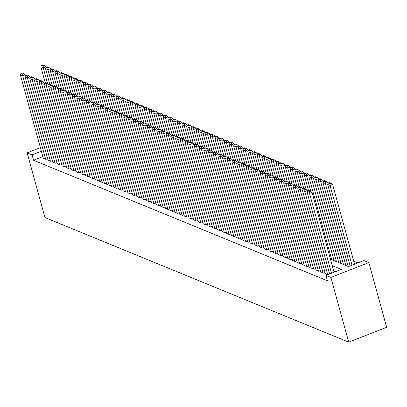 <?xml version="1.0" encoding="UTF-8"?>
<svg xmlns="http://www.w3.org/2000/svg" width="407" height="407" viewBox="0 0 407 407"><rect width="100%" height="100%" fill="white"/><g stroke="black" fill="none" stroke-linecap="round" stroke-linejoin="round"><path stroke-width="0.61" d="M330.469 259.183L348.509 266.58L363.889 260.566L368.828 262.591L386.65 327.299L348.707 342.129L44.958 217.547L27.132 152.839L32.072 154.863L33.557 160.256L327.432 280.789L325.946 275.402L341.331 269.388L332.254 265.664M357.921 262.902L353.739 261.187M325.417 273.86L327.411 274.827M320.716 271.932L323.346 273.158L325.04 272.497M316.01 269.999L318.645 271.23L320.34 270.569M311.309 268.071L313.945 269.302L315.639 268.64M306.608 266.142L309.244 267.374L310.938 266.712M301.908 264.214L304.538 265.445L306.232 264.784M297.207 262.286L299.837 263.517L301.531 262.856M292.501 260.358L295.136 261.589L296.83 260.928M287.8 258.43L290.435 259.661L292.129 259M283.099 256.502L285.729 257.733L287.423 257.071M278.398 254.573L281.028 255.805L282.723 255.143M273.692 252.645L276.328 253.876L278.022 253.215M268.991 250.717L271.627 251.948L273.321 251.282M264.291 248.789L266.921 250.02L268.62 249.354M259.59 246.861L262.22 248.092L263.914 247.425M254.884 244.933L257.519 246.159L259.213 245.497M250.183 242.999L252.818 244.231L254.512 243.569M245.482 241.071L248.117 242.302L249.812 241.641M240.781 239.143L243.411 240.374L245.106 239.713M236.08 237.215L238.711 238.446L240.405 237.785M231.374 235.287L234.01 236.518L235.704 235.857M226.674 233.359L229.309 234.59L231.003 233.928M221.973 231.43L224.603 232.662L226.297 232M217.272 229.502L219.902 230.733L221.596 230.072M212.566 227.574L215.201 228.805L216.895 228.144M207.865 225.646L210.5 226.877L212.195 226.216M203.164 223.718L205.794 224.949L207.494 224.282M198.463 221.79L201.094 223.021L202.788 222.354M193.757 219.861L196.393 221.093L198.087 220.426M189.057 217.933L191.692 219.159L193.386 218.498M184.356 216L186.991 217.231L188.685 216.57M179.655 214.072L182.285 215.303L183.979 214.642M174.954 212.144L177.584 213.375L179.278 212.713M170.248 210.216L172.883 211.447L174.578 210.785M165.547 208.287L168.183 209.519L169.877 208.857M160.846 206.359L163.477 207.59L165.171 206.929M156.146 204.431L158.776 205.662L160.47 205.001M151.44 202.503L154.075 203.734L155.769 203.073M146.739 200.575L149.374 201.806L151.068 201.144M142.038 198.647L144.668 199.878L146.367 199.216M137.337 196.718L139.967 197.95L141.661 197.283M132.631 194.79L135.266 196.021L136.961 195.355M127.93 192.862L130.566 194.088L132.26 193.427M123.229 190.934L125.865 192.16L127.559 191.499M118.529 189.001L121.159 190.232L122.853 189.57M113.828 187.072L116.458 188.304L118.152 187.642M109.122 185.144L111.757 186.375L113.451 185.714M104.421 183.216L107.056 184.447L108.75 183.786M99.72 181.288L102.35 182.519L104.044 181.858M95.019 179.36L97.649 180.591L99.344 179.93M90.313 177.432L92.949 178.663L94.643 178.001M85.612 175.503L88.248 176.735L89.942 176.073M80.912 173.575L83.542 174.807L85.241 174.145M76.211 171.647L78.841 172.878L80.535 172.217M71.505 169.719L74.14 170.95L75.834 170.284M66.804 167.791L69.439 169.022L71.133 168.356M62.103 165.863L64.738 167.089L66.433 166.427M57.402 163.929L60.033 165.161L61.727 164.499M52.701 162.001L55.332 163.232L57.026 162.571M47.995 160.073L50.631 161.304L52.325 160.643M330.443 259.086L331.446 258.694M335.042 261.055L336.146 260.622M339.743 262.988L340.847 262.551M344.444 264.916L345.553 264.484M335.358 271.718L333.74 271.057M42.872 156.619L33.557 160.256M43.295 158.145L45.93 159.376L47.624 158.715M325.946 275.402L330.886 277.426L348.707 342.129M330.886 277.426L368.828 262.591M40.405 147.655L27.132 152.839M41.387 151.226L32.072 154.863M43.34 158.318L20.35 74.842L22.7 75.809L25.265 74.807L23.759 73.56L22.11 72.884L21.088 73.285L22.731 73.962L23.759 73.56M25.529 75.763L25.265 74.807M45.691 159.279L22.7 75.809L22.731 73.962M21.088 73.285L20.35 74.842M46.037 67.745L45.772 66.789L43.208 67.791L47.512 83.404M45.228 82.682L40.858 66.829L41.595 65.268L43.239 65.944L44.266 65.542L42.618 64.871L41.595 65.268M43.239 65.944L43.208 67.791L40.858 66.829M44.266 65.542L45.772 66.789M48.046 160.246L25.051 76.77L27.401 77.737L29.965 76.735L28.459 75.488L26.811 74.812L25.789 75.214L27.432 75.89L28.459 75.488M30.23 77.691L29.965 76.735M50.397 161.208L27.401 77.737L27.432 75.89M25.789 75.214L25.051 76.77M52.747 162.174L29.752 78.704L32.107 79.665L34.666 78.663L33.16 77.416L31.517 76.745L30.489 77.142L32.138 77.818L33.16 77.416M34.931 79.619L34.666 78.663M55.098 163.136L32.107 79.665L32.138 77.818M30.489 77.142L29.752 78.704M57.448 164.102L34.458 80.632L36.808 81.593L39.372 80.591L37.861 79.345L36.218 78.673L35.19 79.07L36.839 79.747L37.861 79.345M39.637 81.548L39.372 80.591M59.798 165.064L36.808 81.593L36.839 79.747M35.19 79.07L34.458 80.632M62.149 166.031L39.158 82.56L41.509 83.521L44.073 82.519L42.567 81.273L40.919 80.601L39.896 80.998L41.539 81.675L42.567 81.273M44.338 83.476L44.073 82.519M64.499 166.997L41.509 83.521L41.539 81.675M39.896 80.998L39.158 82.56M50.738 69.673L50.478 68.717L47.914 69.719L52.213 85.333M49.929 84.61L45.564 68.758L46.296 67.196L47.945 67.872L48.967 67.47L47.324 66.799L46.296 67.196M47.945 67.872L47.914 69.719L45.564 68.758M48.967 67.47L50.478 68.717M55.444 71.607L55.179 70.645L52.615 71.647L56.914 87.261M54.63 86.538L50.265 70.686L50.997 69.129L52.645 69.8L53.668 69.399L52.025 68.727L50.997 69.129M52.645 69.8L52.615 71.647L50.265 70.686M53.668 69.399L55.179 70.645M60.144 73.535L59.88 72.573L57.316 73.575L61.615 89.189M59.33 88.467L54.965 72.614L55.703 71.057L57.346 71.729L58.374 71.332L56.726 70.655L55.703 71.057M57.346 71.729L57.316 73.575L54.965 72.614M58.374 71.332L59.88 72.573M64.845 75.463L64.581 74.506L62.017 75.504L66.321 91.117M64.036 90.395L59.666 74.542L60.404 72.985L62.047 73.657L63.075 73.26L61.426 72.583L60.404 72.985M62.047 73.657L62.017 75.504L59.666 74.542M63.075 73.26L64.581 74.506M66.85 167.959L43.859 84.488L46.21 85.45L48.774 84.447L47.268 83.201L45.62 82.529L44.597 82.931L46.24 83.603L47.268 83.201M49.038 85.409L48.774 84.447M69.205 168.925L46.21 85.45L46.24 83.603M44.597 82.931L43.859 84.488M69.546 77.391L69.282 76.435L66.723 77.437L71.022 93.045M68.737 92.323L64.367 76.47L65.105 74.913L66.753 75.585L67.776 75.188L66.132 74.512L65.105 74.913M66.753 75.585L66.723 77.437L64.367 76.47M67.776 75.188L69.282 76.435M71.556 169.887L48.56 86.416L50.911 87.378L53.475 86.376L51.969 85.129L50.326 84.458L49.298 84.86L50.941 85.531L51.969 85.129M53.739 87.337L53.475 86.376M73.906 170.854L50.911 87.378L50.941 85.531M49.298 84.86L48.56 86.416M74.252 79.319L73.988 78.363L71.423 79.365L75.722 94.973M73.438 94.256L69.073 78.398L69.806 76.842L71.454 77.518L72.477 77.116L70.833 76.44L69.806 76.842M71.454 77.518L71.423 79.365L69.073 78.398M72.477 77.116L73.988 78.363M76.257 171.815L53.266 88.344L55.617 89.306L58.181 88.304L56.67 87.062L55.026 86.386L53.999 86.788L55.647 87.459L56.67 87.062M58.44 89.265L58.181 88.304M78.607 172.782L55.617 89.306L55.647 87.459M53.999 86.788L53.266 88.344M78.953 81.247L78.688 80.291L76.124 81.293L80.423 96.907M78.139 96.184L73.774 80.327L74.512 78.77L76.155 79.446L77.182 79.044L75.534 78.368L74.512 78.77M76.155 79.446L76.124 81.293L73.774 80.327M77.182 79.044L78.688 80.291M80.957 173.743L57.967 90.273L60.317 91.239L62.882 90.237L61.371 88.991L59.727 88.314L58.7 88.716L60.348 89.387L61.371 88.991M63.146 91.193L62.882 90.237M83.308 174.71L60.317 91.239L60.348 89.387M58.7 88.716L57.967 90.273M83.654 83.176L83.389 82.219L80.825 83.221L85.129 98.835M82.845 98.112L78.475 82.255L79.212 80.698L80.856 81.375L81.883 80.973L80.235 80.296L79.212 80.698M80.856 81.375L80.825 83.221L78.475 82.255M81.883 80.973L83.389 82.219M85.658 175.671L62.668 92.201L65.018 93.167L67.582 92.165L66.076 90.919L64.428 90.242L63.406 90.644L65.049 91.321L66.076 90.919M67.847 93.122L67.582 92.165M88.014 176.638L65.018 93.167L65.049 91.321M63.406 90.644L62.668 92.201M88.355 85.104L88.09 84.147L85.531 85.149L89.83 100.763M87.546 100.041L83.176 84.183L83.913 82.626L85.556 83.303L86.584 82.901L84.941 82.224L83.913 82.626M85.556 83.303L85.531 85.149L83.176 84.183M86.584 82.901L88.09 84.147M90.364 177.6L67.369 94.129L69.719 95.096L72.283 94.093L70.777 92.847L69.129 92.17L68.106 92.572L69.75 93.249L70.777 92.847M72.548 95.05L72.283 94.093M92.715 178.566L69.719 95.096L69.75 93.249M68.106 92.572L67.369 94.129M93.055 87.032L92.796 86.075L90.232 87.078L94.531 102.691M92.247 101.969L87.881 86.111L88.614 84.554L90.262 85.231L91.285 84.829L89.642 84.152L88.614 84.554M90.262 85.231L90.232 87.078L87.881 86.111M91.285 84.829L92.796 86.075M95.065 179.528L72.075 96.057L74.425 97.024L76.989 96.021L75.478 94.775L73.835 94.098L72.807 94.5L74.456 95.177L75.478 94.775M77.249 96.978L76.989 96.021M97.415 180.494L74.425 97.024L74.456 95.177M72.807 94.5L72.075 96.057M97.761 88.96L97.497 88.004L94.933 89.006L99.232 104.619M96.947 103.897L92.582 88.039L93.315 86.482L94.963 87.159L95.986 86.757L94.343 86.081L93.315 86.482M94.963 87.159L94.933 89.006L92.582 88.039M95.986 86.757L97.497 88.004M99.766 181.461L76.775 97.985L79.126 98.952L81.69 97.95L80.179 96.703L78.536 96.027L77.508 96.428L79.156 97.105L80.179 96.703M81.955 98.906L81.69 97.95M102.116 182.422L79.126 98.952L79.156 97.105M77.508 96.428L76.775 97.985M102.462 90.888L102.198 89.932L99.634 90.934L103.933 106.548M101.648 105.825L97.283 89.972L98.021 88.411L99.664 89.087L100.692 88.685L99.043 88.014L98.021 88.411M99.664 89.087L99.634 90.934L97.283 89.972M100.692 88.685L102.198 89.932M107.163 92.816L106.899 91.86L104.334 92.862L108.638 108.476M106.354 107.753L101.984 91.901L102.722 90.339L104.365 91.015L105.393 90.613L103.744 89.942L102.722 90.339M104.365 91.015L104.334 92.862L101.984 91.901M105.393 90.613L106.899 91.86M111.864 94.745L111.604 93.788L109.04 94.79L113.339 110.404M111.055 109.681L106.69 93.829L107.423 92.267L109.071 92.944L110.094 92.542L108.45 91.87L107.423 92.267M109.071 92.944L109.04 94.79L106.69 93.829M110.094 92.542L111.604 93.788M104.467 183.389L81.476 99.913L83.827 100.88L86.391 99.878L84.885 98.631L83.237 97.955L82.214 98.357L83.857 99.033L84.885 98.631M86.655 100.834L86.391 99.878M106.817 184.351L83.827 100.88L83.857 99.033M82.214 98.357L81.476 99.913M109.173 185.317L86.177 101.842L88.528 102.808L91.092 101.806L89.586 100.56L87.937 99.883L86.915 100.285L88.558 100.961L89.586 100.56M91.356 102.762L91.092 101.806M111.523 186.279L88.528 102.808L88.558 100.961M86.915 100.285L86.177 101.842M113.874 187.245L90.878 103.77L93.234 104.736L95.793 103.734L94.287 102.488L92.643 101.811L91.616 102.213L93.264 102.89L94.287 102.488M96.057 104.691L95.793 103.734M116.224 188.207L93.234 104.736L93.264 102.89M91.616 102.213L90.878 103.77M116.57 96.678L116.305 95.716L113.741 96.718L118.04 112.332M115.756 111.61L111.391 95.757L112.123 94.2L113.772 94.872L114.794 94.47L113.151 93.798L112.123 94.2M113.772 94.872L113.741 96.718L111.391 95.757M114.794 94.47L116.305 95.716M118.574 189.174L95.584 105.703L97.934 106.665L100.498 105.662L98.987 104.416L97.344 103.744L96.317 104.141L97.965 104.818L98.987 104.416M100.763 106.619L100.498 105.662M120.925 190.135L97.934 106.665L97.965 104.818M96.317 104.141L95.584 105.703M121.271 98.606L121.006 97.644L118.442 98.647L122.741 114.26M120.457 113.538L116.092 97.685L116.829 96.128L118.473 96.8L119.5 96.398L117.852 95.726L116.829 96.128M118.473 96.8L118.442 98.647L116.092 97.685M119.5 96.398L121.006 97.644M123.275 191.102L100.285 107.631L102.635 108.593L105.199 107.59L103.693 106.344L102.045 105.672L101.017 106.069L102.666 106.746L103.693 106.344M105.464 108.547L105.199 107.59M125.626 192.063L102.635 108.593L102.666 106.746M101.017 106.069L100.285 107.631M125.972 100.534L125.707 99.573L123.143 100.575L127.447 116.188M125.163 115.466L120.793 99.613L121.53 98.056L123.173 98.728L124.201 98.331L122.553 97.655L121.53 98.056M123.173 98.728L123.143 100.575L120.793 99.613M124.201 98.331L125.707 99.573M127.976 193.03L104.986 109.559L107.336 110.521L109.9 109.519L108.394 108.272L106.746 107.601L105.723 107.997L107.367 108.674L108.394 108.272M110.165 110.475L109.9 109.519M130.332 193.997L107.336 110.521L107.367 108.674M105.723 107.997L104.986 109.559M130.672 102.462L130.408 101.506L127.849 102.508L132.148 118.116M129.864 117.394L125.493 101.541L126.231 99.985L127.879 100.656L128.902 100.259L127.259 99.583L126.231 99.985M127.879 100.656L127.849 102.508L125.493 101.541M128.902 100.259L130.408 101.506M132.682 194.958L109.687 111.487L112.037 112.449L114.601 111.447L113.095 110.2L111.452 109.529L110.424 109.931L112.067 110.602L113.095 110.2M114.866 112.408L114.601 111.447M135.032 195.925L112.037 112.449L112.067 110.602M110.424 109.931L109.687 111.487M135.378 104.39L135.114 103.434L132.55 104.436L136.849 120.045M134.564 119.322L130.199 103.47L130.932 101.913L132.58 102.584L133.603 102.188L131.96 101.511L130.932 101.913M132.58 102.584L132.55 104.436L130.199 103.47M133.603 102.188L135.114 103.434M137.383 196.886L114.392 113.416L116.743 114.377L119.307 113.375L117.796 112.134L116.153 111.457L115.125 111.859L116.773 112.53L117.796 112.134M119.566 114.336L119.307 113.375M139.733 197.853L116.743 114.377L116.773 112.53M115.125 111.859L114.392 113.416M140.079 106.319L139.815 105.362L137.251 106.364L141.55 121.978M139.265 121.255L134.9 105.398L135.638 103.841L137.281 104.518L138.309 104.116L136.66 103.439L135.638 103.841M137.281 104.518L137.251 106.364L134.9 105.398M138.309 104.116L139.815 105.362M142.084 198.814L119.093 115.344L121.444 116.305L124.008 115.308L122.497 114.062L120.854 113.385L119.826 113.787L121.474 114.459L122.497 114.062M124.272 116.265L124.008 115.308M144.434 199.781L121.444 116.305L121.474 114.459M119.826 113.787L119.093 115.344M144.78 108.247L144.516 107.29L141.951 108.293L146.255 123.906M143.971 123.184L139.601 107.326L140.339 105.769L141.982 106.446L143.01 106.044L141.361 105.367L140.339 105.769M141.982 106.446L141.951 108.293L139.601 107.326M143.01 106.044L144.516 107.29M146.785 200.743L123.794 117.272L126.145 118.239L128.709 117.236L127.203 115.99L125.554 115.313L124.532 115.715L126.175 116.387L127.203 115.99M128.973 118.193L128.709 117.236M149.135 201.709L126.145 118.239L126.175 116.387M124.532 115.715L123.794 117.272M149.481 110.175L149.216 109.218L146.652 110.221L150.956 125.834M148.672 125.112L144.302 109.254L145.04 107.697L146.683 108.374L147.71 107.972L146.067 107.295L145.04 107.697M146.683 108.374L146.652 110.221L144.302 109.254M147.71 107.972L149.216 109.218M151.49 202.671L128.495 119.2L130.845 120.167L133.41 119.165L131.904 117.918L130.255 117.241L129.233 117.643L130.876 118.32L131.904 117.918M133.674 120.121L133.41 119.165M153.841 203.637L130.845 120.167L130.876 118.32M129.233 117.643L128.495 119.2M156.191 204.599L133.201 121.128L135.551 122.095L138.115 121.093L136.604 119.846L134.961 119.17L133.934 119.572L135.582 120.248L136.604 119.846M138.375 122.049L138.115 121.093M158.542 205.566L135.551 122.095L135.582 120.248M133.934 119.572L133.201 121.128M160.892 206.532L137.902 123.056L140.252 124.023L142.816 123.021L141.305 121.774L139.662 121.098L138.634 121.5L140.283 122.176L141.305 121.774M143.081 123.977L142.816 123.021M163.243 207.494L140.252 124.023L140.283 122.176M138.634 121.5L137.902 123.056M154.182 112.103L153.922 111.147L151.358 112.149L155.657 127.762M153.373 127.04L149.008 111.182L149.74 109.625L151.389 110.302L152.411 109.9L150.768 109.224L149.74 109.625M151.389 110.302L151.358 112.149L149.008 111.182M152.411 109.9L153.922 111.147M158.888 114.031L158.623 113.075L156.059 114.077L160.358 129.691M158.074 128.968L153.709 113.11L154.441 111.554L156.09 112.23L157.112 111.828L155.469 111.152L154.441 111.554M156.09 112.23L156.059 114.077L153.709 113.11M157.112 111.828L158.623 113.075M163.589 115.959L163.324 115.003L160.76 116.005L165.059 131.619M162.775 130.896L158.409 115.039L159.147 113.482L160.79 114.158L161.818 113.757L160.17 113.08L159.147 113.482M160.79 114.158L160.76 116.005L158.409 115.039M161.818 113.757L163.324 115.003M165.593 208.46L142.603 124.985L144.953 125.951L147.517 124.949L146.011 123.703L144.363 123.026L143.34 123.428L144.984 124.104L146.011 123.703M147.782 125.905L147.517 124.949M167.943 209.422L144.953 125.951L144.984 124.104M143.34 123.428L142.603 124.985M168.289 117.888L168.025 116.931L165.461 117.933L169.765 133.547M167.481 132.824L163.11 116.972L163.848 115.41L165.491 116.087L166.519 115.685L164.871 115.013L163.848 115.41M165.491 116.087L165.461 117.933L163.11 116.972M166.519 115.685L168.025 116.931M170.299 210.388L147.303 126.913L149.654 127.879L152.218 126.877L150.712 125.631L149.064 124.954L148.041 125.356L149.684 126.033L150.712 125.631M152.483 127.834L152.218 126.877M172.649 211.35L149.654 127.879L149.684 126.033M148.041 125.356L147.303 126.913M172.99 119.816L172.731 118.859L170.167 119.862L174.466 135.475M172.181 134.753L167.816 118.9L168.549 117.338L170.197 118.015L171.22 117.613L169.577 116.941L168.549 117.338M170.197 118.015L170.167 119.862L167.816 118.9M171.22 117.613L172.731 118.859M175 212.317L152.004 128.841L154.36 129.808L156.919 128.805L155.413 127.559L153.77 126.882L152.742 127.284L154.39 127.961L155.413 127.559M157.183 129.762L156.919 128.805M177.35 213.278L154.36 129.808L154.39 127.961M152.742 127.284L152.004 128.841M177.696 121.744L177.432 120.787L174.868 121.79L179.166 137.403M176.882 136.681L172.517 120.828L173.25 119.266L174.898 119.943L175.921 119.541L174.277 118.869L173.25 119.266M174.898 119.943L174.868 121.79L172.517 120.828M175.921 119.541L177.432 120.787M179.701 214.245L156.71 130.774L159.061 131.736L161.625 130.733L160.114 129.487L158.471 128.81L157.443 129.212L159.091 129.889L160.114 129.487M161.889 131.69L161.625 130.733M182.051 215.206L159.061 131.736L159.091 129.889M157.443 129.212L156.71 130.774M182.397 123.677L182.133 122.716L179.568 123.718L183.867 139.331M181.583 138.609L177.218 122.756L177.956 121.2L179.599 121.871L180.627 121.469L178.978 120.798L177.956 121.2M179.599 121.871L179.568 123.718L177.218 122.756M180.627 121.469L182.133 122.716M184.402 216.173L161.411 132.702L163.762 133.664L166.326 132.662L164.82 131.415L163.171 130.744L162.144 131.14L163.792 131.817L164.82 131.415M166.59 133.618L166.326 132.662M186.752 217.135L163.762 133.664L163.792 131.817M162.144 131.14L161.411 132.702M189.102 218.101L166.112 134.631L168.462 135.592L171.026 134.59L169.521 133.343L167.872 132.672L166.85 133.069L168.493 133.745L169.521 133.343M171.291 135.546L171.026 134.59M191.458 219.063L168.462 135.592L168.493 133.745M166.85 133.069L166.112 134.631M193.808 220.029L170.813 136.559L173.163 137.52L175.727 136.518L174.221 135.272L172.578 134.6L171.55 134.997L173.194 135.673L174.221 135.272M175.992 137.474L175.727 136.518M196.159 220.996L173.163 137.52L173.194 135.673M171.55 134.997L170.813 136.559M187.098 125.605L186.833 124.644L184.269 125.646L188.573 141.26M186.289 140.537L181.919 124.684L182.657 123.128L184.3 123.799L185.327 123.397L183.679 122.726L182.657 123.128M184.3 123.799L184.269 125.646L181.919 124.684M185.327 123.397L186.833 124.644M191.799 127.533L191.534 126.572L188.975 127.574L193.274 143.188M190.99 142.465L186.62 126.613L187.357 125.056L189.006 125.727L190.028 125.331L188.385 124.654L187.357 125.056M189.006 125.727L188.975 127.574L186.62 126.613M190.028 125.331L191.534 126.572M196.505 129.462L196.24 128.505L193.676 129.507L197.975 145.116M195.691 144.393L191.326 128.541L192.058 126.984L193.707 127.656L194.729 127.259L193.086 126.582L192.058 126.984M193.707 127.656L193.676 129.507L191.326 128.541M194.729 127.259L196.24 128.505M198.509 221.957L175.519 138.487L177.869 139.448L180.433 138.446L178.922 137.2L177.279 136.528L176.251 136.93L177.9 137.602L178.922 137.2M180.693 139.408L180.433 138.446M200.86 222.924L177.869 139.448L177.9 137.602M176.251 136.93L175.519 138.487M201.206 131.39L200.941 130.433L198.377 131.436L202.676 147.044M200.392 146.322L196.026 130.469L196.759 128.912L198.407 129.584L199.435 129.187L197.787 128.51L196.759 128.912M198.407 129.584L198.377 131.436L196.026 130.469M199.435 129.187L200.941 130.433M203.21 223.886L180.22 140.415L182.57 141.377L185.134 140.374L183.623 139.133L181.98 138.456L180.952 138.858L182.601 139.53L183.623 139.133M185.399 141.336L185.134 140.374M205.56 224.852L182.57 141.377L182.601 139.53M180.952 138.858L180.22 140.415M205.906 133.318L205.642 132.361L203.078 133.364L207.382 148.977M205.097 148.255L200.727 132.397L201.465 130.84L203.108 131.517L204.136 131.115L202.488 130.438L201.465 130.84M203.108 131.517L203.078 133.364L200.727 132.397M204.136 131.115L205.642 132.361M207.911 225.814L184.92 142.343L187.271 143.305L189.835 142.308L188.329 141.061L186.681 140.384L185.658 140.786L187.301 141.458L188.329 141.061M190.1 143.264L189.835 142.308M210.261 226.78L187.271 143.305L187.301 141.458M185.658 140.786L184.92 142.343M210.607 135.246L210.343 134.29L207.779 135.292L212.083 150.905M209.798 150.183L205.428 134.325L206.166 132.768L207.809 133.445L208.837 133.043L207.194 132.367L206.166 132.768M207.809 133.445L207.779 135.292L205.428 134.325M208.837 133.043L210.343 134.29M212.617 227.742L189.621 144.271L191.972 145.238L194.536 144.236L193.03 142.989L191.382 142.313L190.359 142.715L192.002 143.386L193.03 142.989M194.8 145.192L194.536 144.236M214.967 228.709L191.972 145.238L192.002 143.386M190.359 142.715L189.621 144.271M215.308 137.174L215.049 136.218L212.485 137.22L216.783 152.834M214.499 152.111L210.134 136.253L210.867 134.697L212.515 135.373L213.538 134.971L211.894 134.295L210.867 134.697M212.515 135.373L212.485 137.22L210.134 136.253M213.538 134.971L215.049 136.218M217.318 229.67L194.327 146.199L196.678 147.166L199.242 146.164L197.731 144.917L196.088 144.241L195.06 144.643L196.708 145.319L197.731 144.917M199.501 147.12L199.242 146.164M219.668 230.637L196.678 147.166L196.708 145.319M195.06 144.643L194.327 146.199M220.014 139.102L219.749 138.146L217.185 139.148L221.484 154.762M219.2 154.039L214.835 138.182L215.568 136.625L217.216 137.301L218.238 136.9L216.595 136.223L215.568 136.625M217.216 137.301L217.185 139.148L214.835 138.182M218.238 136.9L219.749 138.146M222.019 231.598L199.028 148.128L201.379 149.094L203.943 148.092L202.432 146.846L200.788 146.169L199.761 146.571L201.409 147.248L202.432 146.846M204.207 149.048L203.943 148.092M224.369 232.565L201.379 149.094L201.409 147.248M199.761 146.571L199.028 148.128M224.715 141.031L224.45 140.074L221.886 141.076L226.185 156.69M223.901 155.967L219.536 140.11L220.273 138.553L221.917 139.23L222.944 138.828L221.296 138.151L220.273 138.553M221.917 139.23L221.886 141.076L219.536 140.11M222.944 138.828L224.45 140.074M226.719 233.532L203.729 150.056L206.079 151.022L208.643 150.02L207.138 148.774L205.489 148.097L204.467 148.499L206.11 149.176L207.138 148.774M208.908 150.977L208.643 150.02M229.07 234.493L206.079 151.022L206.11 149.176M204.467 148.499L203.729 150.056M229.416 142.959L229.151 142.002L226.587 143.005L230.891 158.618M228.607 157.896L224.237 142.038L224.974 140.481L226.618 141.158L227.645 140.756L225.997 140.079L224.974 140.481M226.618 141.158L226.587 143.005L224.237 142.038M227.645 140.756L229.151 142.002M231.425 235.46L208.43 151.984L210.78 152.951L213.344 151.948L211.838 150.702L210.19 150.025L209.167 150.427L210.811 151.104L211.838 150.702M213.609 152.905L213.344 151.948M233.776 236.421L210.78 152.951L210.811 151.104M209.167 150.427L208.43 151.984M234.117 144.887L233.857 143.93L231.293 144.933L235.592 160.546M233.308 159.824L228.943 143.971L229.675 142.409L231.324 143.086L232.346 142.684L230.703 142.012L229.675 142.409M231.324 143.086L231.293 144.933L228.943 143.971M232.346 142.684L233.857 143.93M236.126 237.388L213.131 153.912L215.486 154.879L218.045 153.877L216.539 152.63L214.896 151.953L213.868 152.355L215.512 153.032L216.539 152.63M218.31 154.833L218.045 153.877M238.477 238.349L215.486 154.879L215.512 153.032M213.868 152.355L213.131 153.912M238.823 146.815L238.558 145.859L235.994 146.861L240.293 162.474M238.009 161.752L233.643 145.899L234.376 144.337L236.024 145.014L237.047 144.612L235.404 143.941L234.376 144.337M236.024 145.014L235.994 146.861L233.643 145.899M237.047 144.612L238.558 145.859M240.827 239.316L217.837 155.84L220.187 156.807L222.751 155.805L221.24 154.558L219.597 153.882L218.569 154.284L220.218 154.96L221.24 154.558M223.016 156.761L222.751 155.805M243.177 240.278L220.187 156.807L220.218 154.96M218.569 154.284L217.837 155.84M243.523 148.743L243.259 147.787L240.695 148.789L244.994 164.403M242.709 163.68L238.344 147.827L239.082 146.266L240.725 146.942L241.753 146.54L240.105 145.869L239.082 146.266M240.725 146.942L240.695 148.789L238.344 147.827M241.753 146.54L243.259 147.787M245.528 241.244L222.537 157.774L224.888 158.735L227.452 157.733L225.946 156.486L224.298 155.815L223.27 156.212L224.918 156.888L225.946 156.486M227.717 158.689L227.452 157.733M247.878 242.206L224.888 158.735L224.918 156.888M223.27 156.212L222.537 157.774M248.224 150.676L247.96 149.715L245.396 150.717L249.7 166.331M247.415 165.608L243.045 149.756L243.783 148.199L245.426 148.87L246.454 148.469L244.805 147.797L243.783 148.199M245.426 148.87L245.396 150.717L243.045 149.756M246.454 148.469L247.96 149.715M250.229 243.172L227.238 159.702L229.589 160.663L232.153 159.661L230.647 158.415L228.999 157.743L227.976 158.14L229.619 158.816L230.647 158.415M232.417 160.617L232.153 159.661M252.584 244.134L229.589 160.663L229.619 158.816M227.976 158.14L227.238 159.702M252.925 152.605L252.661 151.643L250.102 152.645L254.4 168.259M252.116 167.536L247.746 151.684L248.484 150.127L250.127 150.799L251.155 150.402L249.511 149.725L248.484 150.127M250.127 150.799L250.102 152.645L247.746 151.684M251.155 150.402L252.661 151.643M254.935 245.1L231.939 161.63L234.29 162.591L236.854 161.589L235.348 160.343L233.699 159.671L232.677 160.068L234.32 160.745L235.348 160.343M237.118 162.546L236.854 161.589M257.285 246.067L234.29 162.591L234.32 160.745M232.677 160.068L231.939 161.63M257.631 154.533L257.366 153.571L254.802 154.574L259.101 170.187M256.817 169.465L252.452 153.612L253.185 152.055L254.833 152.727L255.855 152.33L254.212 151.653L253.185 152.055M254.833 152.727L254.802 154.574L252.452 153.612M255.855 152.33L257.366 153.571M259.635 247.029L236.645 163.558L238.995 164.52L241.56 163.517L240.049 162.271L238.405 161.599L237.378 162.001L239.026 162.673L240.049 162.271M241.819 164.479L241.56 163.517M261.986 247.995L238.995 164.52L239.026 162.673M237.378 162.001L236.645 163.558M262.332 156.461L262.067 155.505L259.503 156.507L263.802 172.115M261.518 171.393L257.153 155.54L257.885 153.983L259.534 154.655L260.561 154.258L258.913 153.581L257.885 153.983M259.534 154.655L259.503 156.507L257.153 155.54M260.561 154.258L262.067 155.505M264.336 248.957L241.346 165.486L243.696 166.448L246.26 165.446L244.749 164.199L243.106 163.528L242.079 163.929L243.727 164.601L244.749 164.199M246.525 166.407L246.26 165.446M266.687 249.923L243.696 166.448L243.727 164.601M242.079 163.929L241.346 165.486M267.033 158.389L266.768 157.433L264.204 158.435L268.508 174.043M266.224 173.321L261.854 157.468L262.591 155.912L264.235 156.588L265.262 156.186L263.614 155.51L262.591 155.912M264.235 156.588L264.204 158.435L261.854 157.468M265.262 156.186L266.768 157.433M269.037 250.885L246.047 167.414L248.397 168.376L250.961 167.374L249.455 166.132L247.807 165.456L246.784 165.858L248.428 166.529L249.455 166.132M251.226 168.335L250.961 167.374M271.388 251.852L248.397 168.376L248.428 166.529M246.784 165.858L246.047 167.414M271.734 160.317L271.469 159.361L268.905 160.363L273.209 175.977M270.925 175.254L266.554 159.396L267.292 157.84L268.935 158.516L269.963 158.114L268.32 157.438L267.292 157.84M268.935 158.516L268.905 160.363L266.554 159.396M269.963 158.114L271.469 159.361M273.743 252.813L250.748 169.343L253.098 170.309L255.662 169.307L254.156 168.06L252.508 167.384L251.485 167.786L253.129 168.457L254.156 168.06M255.927 170.263L255.662 169.307M276.094 253.78L253.098 170.309L253.129 168.457M251.485 167.786L250.748 169.343M276.434 162.245L276.175 161.289L273.611 162.291L277.91 177.905M275.625 177.182L271.26 161.325L271.993 159.768L273.641 160.444L274.664 160.043L273.021 159.366L271.993 159.768M273.641 160.444L273.611 162.291L271.26 161.325M274.664 160.043L276.175 161.289M278.444 254.741L255.448 171.271L257.804 172.237L260.368 171.235L258.857 169.989L257.214 169.312L256.186 169.714L257.835 170.385L258.857 169.989M260.628 172.192L260.368 171.235M280.794 255.708L257.804 172.237L257.835 170.385M256.186 169.714L255.448 171.271M281.14 164.174L280.876 163.217L278.312 164.219L282.611 179.833M280.326 179.111L275.961 163.253L276.694 161.696L278.342 162.373L279.365 161.971L277.722 161.294L276.694 161.696M278.342 162.373L278.312 164.219L275.961 163.253M279.365 161.971L280.876 163.217M283.145 256.669L260.154 173.199L262.505 174.165L265.069 173.163L263.558 171.917L261.915 171.24L260.887 171.642L262.535 172.319L263.558 171.917M265.333 174.12L265.069 173.163M285.495 257.636L262.505 174.165L262.535 172.319M260.887 171.642L260.154 173.199M285.841 166.102L285.577 165.145L283.013 166.148L287.311 181.761M285.027 181.039L280.662 165.181L281.4 163.624L283.043 164.301L284.071 163.899L282.422 163.222L281.4 163.624M283.043 164.301L283.013 166.148L280.662 165.181M284.071 163.899L285.577 165.145M287.846 258.598L264.855 175.127L267.206 176.094L269.77 175.091L268.264 173.845L266.616 173.168L265.593 173.57L267.236 174.247L268.264 173.845M270.034 176.048L269.77 175.091M290.196 259.564L267.206 176.094L267.236 174.247M265.593 173.57L264.855 175.127M290.542 168.03L290.277 167.073L287.713 168.076L292.017 183.689M289.733 182.967L285.363 167.109L286.101 165.552L287.744 166.229L288.772 165.827L287.123 165.15L286.101 165.552M287.744 166.229L287.713 168.076L285.363 167.109M288.772 165.827L290.277 167.073M292.547 260.531L269.556 177.055L271.907 178.022L274.471 177.02L272.965 175.773L271.316 175.096L270.294 175.498L271.937 176.175L272.965 175.773M274.735 177.976L274.471 177.02M294.902 261.492L271.907 178.022L271.937 176.175M270.294 175.498L269.556 177.055M297.252 262.459L274.257 178.983L276.612 179.95L279.171 178.948L277.666 177.701L276.022 177.025L274.995 177.427L276.638 178.103L277.666 177.701M279.436 179.904L279.171 178.948M299.603 263.421L276.612 179.95L276.638 178.103M274.995 177.427L274.257 178.983M301.953 264.387L278.963 180.912L281.313 181.878L283.877 180.876L282.366 179.629L280.723 178.953L279.695 179.355L281.344 180.031L282.366 179.629M284.142 181.832L283.877 180.876M304.304 265.349L281.313 181.878L281.344 180.031M279.695 179.355L278.963 180.912M306.654 266.315L283.664 182.84L286.014 183.806L288.578 182.804L287.072 181.558L285.424 180.881L284.396 181.283L286.045 181.96L287.072 181.558M288.843 183.761L288.578 182.804M309.005 267.277L286.014 183.806L286.045 181.96M284.396 181.283L283.664 182.84M311.355 268.244L288.365 184.773L290.715 185.734L293.279 184.732L291.773 183.486L290.125 182.814L289.102 183.211L290.746 183.888L291.773 183.486M293.544 185.689L293.279 184.732M313.711 269.205L290.715 185.734L290.746 183.888M289.102 183.211L288.365 184.773M316.061 270.172L293.065 186.701L295.416 187.663L297.98 186.66L296.474 185.414L294.826 184.742L293.803 185.139L295.446 185.816L296.474 185.414M298.245 187.617L297.98 186.66M318.411 271.133L295.416 187.663L295.446 185.816M293.803 185.139L293.065 186.701M295.243 169.958L294.983 169.002L292.419 170.004L296.718 185.617M294.434 184.895L290.064 169.042L290.802 167.481L292.45 168.157L293.472 167.755L291.829 167.079L290.802 167.481M292.45 168.157L292.419 170.004L290.064 169.042M293.472 167.755L294.983 169.002M299.949 171.886L299.684 170.93L297.12 171.932L301.419 187.546M299.135 186.823L294.77 170.971L295.502 169.409L297.151 170.085L298.173 169.683L296.53 169.012L295.502 169.409M297.151 170.085L297.12 171.932L294.77 170.971M298.173 169.683L299.684 170.93M304.65 173.814L304.385 172.858L301.821 173.86L306.12 189.474M303.836 188.751L299.471 172.899L300.208 171.337L301.852 172.013L302.879 171.612L301.231 170.94L300.208 171.337M301.852 172.013L301.821 173.86L299.471 172.899M302.879 171.612L304.385 172.858M309.351 175.743L309.086 174.786L306.522 175.788L310.826 191.402M308.542 190.68L304.171 174.827L304.909 173.265L306.552 173.942L307.58 173.54L305.932 172.868L304.909 173.265M306.552 173.942L306.522 175.788L304.171 174.827M307.58 173.54L309.086 174.786M314.051 177.676L313.787 176.714L311.228 177.717L334.071 260.658M331.72 259.697L308.872 176.755L309.61 175.198L311.253 175.87L312.281 175.468L310.638 174.796L309.61 175.198M311.253 175.87L311.228 177.717L308.872 176.755M312.281 175.468L313.787 176.714M318.757 179.604L318.493 178.642L315.929 179.645L338.772 262.586M336.421 261.625L313.578 178.683L314.311 177.126L315.959 177.798L316.982 177.401L315.339 176.724L314.311 177.126M315.959 177.798L315.929 179.645L313.578 178.683M316.982 177.401L318.493 178.642M320.762 272.1L297.771 188.629L300.122 189.591L302.686 188.589L301.175 187.342L299.532 186.671L298.504 187.067L300.152 187.744L301.175 187.342M302.945 189.545L302.686 188.589M323.112 273.066L300.122 189.591L300.152 187.744M298.504 187.067L297.771 188.629M323.458 181.532L323.194 180.576L320.63 181.573L343.477 264.514M341.122 263.553L318.279 180.611L319.012 179.055L320.66 179.726L321.688 179.329L320.039 178.653L319.012 179.055M320.66 179.726L320.63 181.573L318.279 180.611M321.688 179.329L323.194 180.576M325.463 274.028L302.472 190.557L304.823 191.519L307.387 190.517L305.876 189.27L304.233 188.599L303.205 189.001L304.853 189.672L305.876 189.27M307.651 191.478L307.387 190.517M327.732 274.7L304.823 191.519L304.853 189.672M303.205 189.001L302.472 190.557M328.159 183.46L327.894 182.504L325.33 183.506L348.178 266.448M345.828 265.481L322.98 182.54L323.718 180.983L325.361 181.654L326.389 181.257L324.74 180.581L323.718 180.983M325.361 181.654L325.33 183.506L322.98 182.54M326.389 181.257L327.894 182.504M329.614 273.967L307.173 192.486L309.524 193.447L312.088 192.445L310.582 191.198L308.933 190.527L307.911 190.929L309.554 191.6L310.582 191.198M334.061 272.227L312.088 192.445M331.502 273.229L309.524 193.447L309.554 191.6M307.911 190.929L307.173 192.486M354.573 264.209L332.595 184.432L330.031 185.434L352.009 265.211M350.127 265.949L327.681 184.468L328.418 182.911L330.062 183.588L331.089 183.186L329.441 182.509L328.418 182.911M330.062 183.588L330.031 185.434L327.681 184.468M331.089 183.186L332.595 184.432"/></g></svg>

